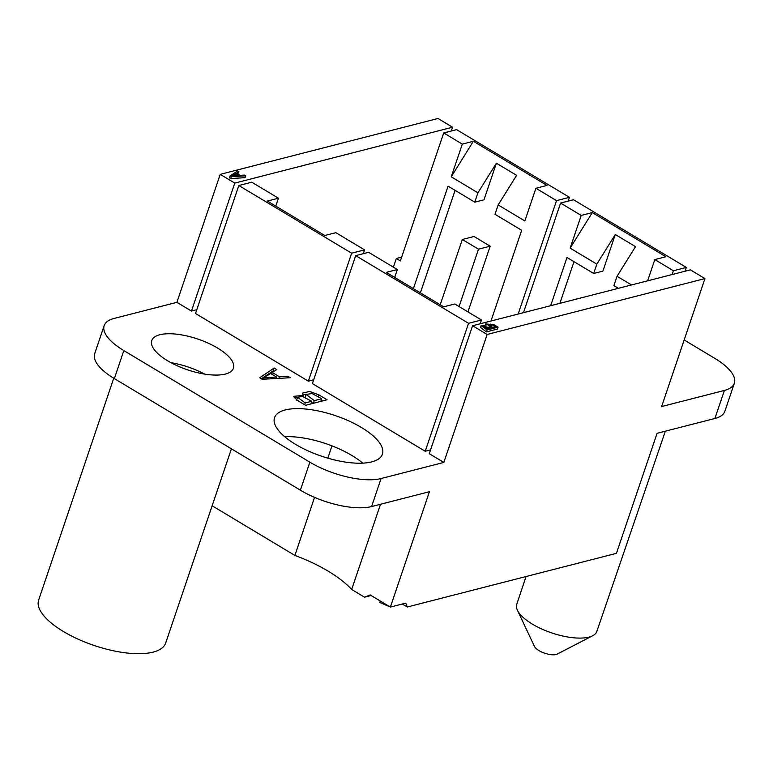 <?xml version="1.0" encoding="UTF-8"?>
<svg xmlns="http://www.w3.org/2000/svg" width="773" height="773" viewBox="0 0 773 773"><rect width="100%" height="100%" fill="white"/><g stroke="black" fill="none" stroke-linecap="round" stroke-linejoin="round"><path stroke-width="1.16" d="M487.145 334.467L472.583 325.733L690.386 269.854L704.947 278.58L487.145 334.467L443.837 462.428L381.079 478.535A53.211 20.021 -161.3 0 1 309.867 462.167L123.825 350.575A53.211 20.021 -161.3 0 1 104.181 325.626A53.211 20.021 -161.3 0 1 114.143 318.428L176.901 302.33L220.218 174.36L438.011 118.482L452.572 127.216L234.779 183.095L220.218 174.36M363.3 253.679L364.576 249.882L335.869 232.663L324.786 235.504L267.361 201.057L278.435 198.217L251.737 182.206L238.818 185.52L195.501 313.49L308.35 381.166L313.674 379.804M234.779 183.095L191.462 311.065L196.786 309.693M191.462 311.065L176.901 302.33M443.837 462.428L429.276 453.703L472.583 325.733M430.561 449.905L425.227 451.268L312.389 383.592L355.706 255.621L468.544 323.307L425.227 451.268M303.47 395.428L302.436 393.138L309.548 391.418L318.901 394.877L327.076 399.776L305.538 405.303L297.025 400.182L293.779 396.317L303.47 395.428L303.084 396.568M371.755 461.877A56.941 21.422 -161.3 0 1 307.886 450.794A56.941 21.422 -161.3 0 1 274.541 417.662A56.941 21.422 -161.3 0 1 335.347 415.623A56.941 21.422 -161.3 0 1 382.413 454.176A56.941 21.422 -161.3 0 1 371.755 461.877M225.349 374.064A43.104 16.214 -161.3 0 1 176.978 365.668A43.104 16.214 -161.3 0 1 151.759 340.574A43.104 16.214 -161.3 0 1 197.791 339.047A43.104 16.214 -161.3 0 1 233.417 368.219A43.104 16.214 -161.3 0 1 225.349 374.064M279.468 376.809L287.885 376.277L290.319 377.726L262.144 379.272L259.68 377.794L274.135 368.025L276.744 369.591L272.241 372.47L279.468 376.809L278.937 378.355M238.925 171.741L236.577 173.21L240.19 175.374L244.49 175.084L245.708 175.809L245.08 177.684L230.683 178.534L229.446 177.79L230.083 175.925L237.62 170.959L238.925 171.741L237.775 173.925M497.445 329.047L486.372 331.888L480.516 327.414L481.144 325.549L486.111 325.056L485.618 323.916L493.995 324.728L498.083 327.182L497.445 329.047M371.098 595.51L364.537 597.191L370.161 594.939L390.384 607.076L405.757 603.124L407.255 607.008L616.439 553.342L657.069 433.315L714.899 418.473A53.211 20.021 18.7 0 0 724.861 411.275L734.35 383.253A53.211 20.021 -161.3 0 1 724.388 390.452L661.63 406.55L704.947 278.58M556.541 200.632L569.459 197.318L456.621 129.642L443.702 132.956L462.302 144.116L473.376 141.275L546.984 185.423L535.911 188.264L556.541 200.632L518.152 314.041M535.911 188.264L524.848 220.952L498.15 204.942L494.991 214.285L521.688 230.296L490.981 321.008M413.381 288.638L448.079 186.148L474.767 202.159L483.995 199.792L496.382 163.2L516.606 175.336L498.15 204.942M474.767 202.159L477.927 192.815L496.382 163.2M550.656 305.702L566.986 257.467L593.674 273.478L602.901 271.11L615.289 234.519L596.833 264.134L570.145 248.123L592.282 212.594L581.209 215.435L560.58 203.057L523.476 312.669M593.674 273.478L596.833 264.134M685.062 271.217L686.347 267.429L573.498 199.743L560.58 203.057M686.347 267.429L673.418 270.743L654.818 259.583L665.891 256.742L592.282 212.594M647.629 280.821L654.818 259.583M618.419 288.319L613.897 285.604L617.057 276.261L635.512 246.655L615.289 234.519M617.057 276.261L631.541 284.947M570.145 248.123L581.209 215.435M672.133 274.531L673.418 270.743M362.75 463.133A56.941 21.422 18.7 0 0 284.725 436.726M231.417 448.823L165.673 643.049A67.048 25.229 -161.3 0 1 94.074 645.455A67.048 25.229 -161.3 0 1 38.65 600.061L113.737 378.229M684.163 339.985L714.706 358.295A53.211 20.021 -161.3 0 1 734.35 383.253M104.181 325.626L94.702 353.648A53.211 20.021 18.7 0 0 114.346 378.606L300.388 490.188A53.211 20.021 18.7 0 0 371.591 506.557L429.43 491.715L390.384 607.076M451.287 131.004L452.572 127.216M364.576 249.882L351.657 253.196L238.818 185.52M278.435 198.217L275.768 206.101M355.706 255.621L368.624 252.307L397.341 269.535L394.674 277.42M397.341 269.535L386.268 272.376L443.692 306.823L454.766 303.982L481.463 319.993L468.544 323.307M308.35 381.166L351.657 253.196M481.463 319.993L480.178 323.781M380.509 504.267L351.667 589.47L364.537 597.191M212.14 505.784L294.89 555.42A86.209 32.437 -161.3 0 1 351.667 589.47M294.89 555.42L314.534 497.358M327.81 458.157L331.965 445.866M559.884 303.335L573.991 261.67M459.075 306.562L478.497 249.196L462.312 239.495L440.233 304.746M478.497 249.196L490.179 246.201L467.945 311.886M462.312 239.495L474.004 236.499L490.179 246.201M455.084 190.351L420.386 292.841M473.376 141.275L451.239 176.804L462.302 144.116M477.927 192.815L451.239 176.804M393.399 267.168L396.336 258.491L400.385 260.916L443.702 132.956M569.459 197.318L568.174 201.115M396.336 258.491L401.67 257.129M407.255 607.008L402.279 604.022M380.335 601.046L379.843 602.476L390.036 606.873M397.728 605.191L394.839 605.926M486.893 328.834L490.246 327.984L483.086 326.032L486.893 328.834M491.667 324.505L487.454 324.544L491.551 327.646L495.358 326.67L491.667 324.505L491.039 326.37L488.478 325.791M492.73 327.337L491.039 326.37M498.083 327.182L487.009 330.023L486.372 331.888M487.009 330.023L481.144 325.549M487.618 328.651L484.381 327.327M235.736 173.722L231.89 176.012L238.664 175.481L235.736 173.722L234.895 175.722M245.708 175.809L231.311 176.659L230.683 178.534M231.311 176.659L230.083 175.925M304.63 404.752L305.248 402.946L311.751 401.274L310.852 403.931M321.703 398.723L312.108 393.563L306.079 394.414L314.292 400.627L321.703 398.723L320.795 401.38M314.292 400.627L313.394 403.284M323.133 400.781L321.365 399.718M297.586 397.361L294.165 397.873M313.191 403.332L311.422 402.269M305.093 397.37L306.079 394.414M306.234 394.133L302.861 394.752M311.751 401.274L302.272 396.365L297.595 397.322L305.248 402.946M276.483 377.002L270.627 373.494L263.226 377.987L276.483 377.002L275.971 378.519M263.226 377.987L262.801 379.234M287.885 376.277L287.343 377.891M274.135 368.025L273.188 370.827L261.371 378.809M274.029 371.33L273.188 370.827M272.241 372.47L271.681 374.122M276.637 378.48L276.096 378.161M517.417 610.226L534.452 646.402A12.774 4.802 18.7 0 0 543.757 652.876A12.774 4.802 18.7 0 0 556.058 654.518A12.774 4.802 18.7 0 0 557.207 654.103L592.717 635.715A42.273 15.904 -161.3 0 1 588.929 637.107A42.273 15.904 -161.3 0 1 548.202 631.657A42.273 15.904 -161.3 0 1 517.417 610.226A42.273 15.904 -161.3 0 1 516.75 604.302L526.046 576.532M665.36 431.179L596.843 631.415A42.273 15.904 -161.3 0 1 592.717 635.715M204.652 374.103A43.162 16.243 18.7 0 0 171.036 362.721M724.388 390.452L714.899 418.473M123.825 350.575L114.346 378.606M309.867 462.167L300.388 490.188M381.079 478.535L371.591 506.557M490.546 324.09L489.918 325.955M318.901 394.877L318.292 396.684M268.27 377.485L267.767 378.963M485.309 324.834L485.618 323.916M297.595 397.322L296.648 400.124"/></g></svg>
